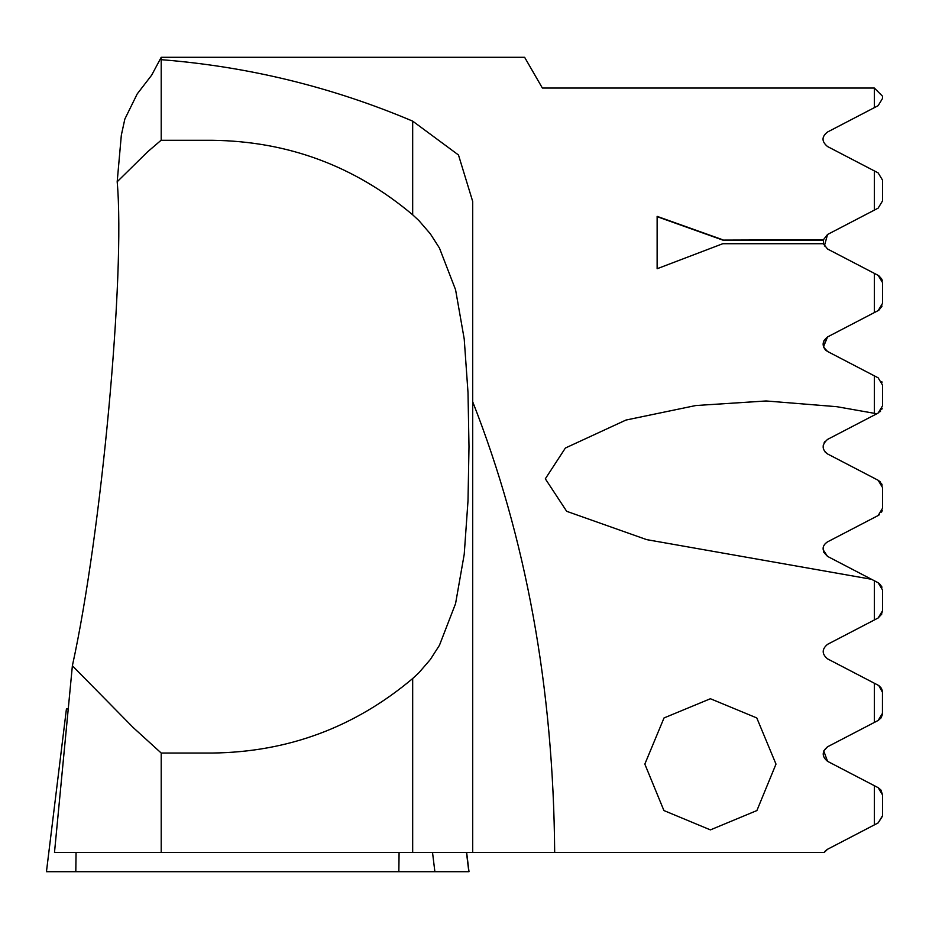 <?xml version="1.0" encoding="UTF-8"?>
<svg xmlns="http://www.w3.org/2000/svg" width="929" height="929" viewBox="0 0 929 929"><rect width="100%" height="100%" fill="white"/><g stroke="black" fill="none" stroke-linecap="round" stroke-linejoin="round"><path stroke-width="1.39" d="M466.637 852.427L469.006 871.692L46.45 871.692L66.424 708.978L68.258 708.978M878.184 480.293L827.553 453.944L878.137 480.27L882.55 487.539L882.55 508.268L878.137 515.537L827.553 541.862C821.642 545.846 821.642 550.688 827.553 556.401L871.495 579.278L646.665 539.633L566.678 511.31L545.323 478.807L565.389 448.022L625.972 420.047L695.798 405.532L766.1 400.968L836.832 406.693L874.352 413.312L874.352 375.839L827.553 351.476L823.802 347.434L825.312 349.768M710.406 698.736L756.787 717.943L775.994 764.102L756.903 810.552L710.406 829.887L663.921 810.552L644.831 764.102L664.026 717.943L710.406 698.736M825.591 850.685L827.553 849.257L824.244 852.427L554.671 852.427C553.429 687.983 526.104 537.763 472.698 401.781L472.698 201.454L458.485 154.992L412.673 121.13C332.176 87.047 248.357 66.563 161.205 59.677L161.205 57.308L524.63 57.308L542.373 88.046L874.352 88.046L882.55 96.244L882.55 98.404L878.137 105.685L874.352 107.648L874.352 88.046M827.553 146.55C821.515 141.533 821.515 136.691 827.553 132.011C821.515 136.691 821.515 141.533 827.553 146.55L874.352 170.913L874.352 210.117L878.137 208.142L882.55 200.873L882.55 180.156L878.137 172.887L874.352 170.913M824.348 246.011L827.553 234.48L823.384 239.787L722.797 240.1L657.128 216.678L657.128 268.736L657.128 216.364L722.797 239.787M823.802 347.411L823.686 341.291M823.849 340.885L827.553 336.937C821.654 341.756 821.654 346.598 827.553 351.476L825.8 350.256M827.553 556.401L823.175 549.829L827.553 556.401L823.802 552.337M823.524 551.605L823.489 546.798M824.046 545.404L824.859 544.127M826.206 542.745L827.553 541.862M827.553 658.87C821.759 654.016 821.759 649.162 827.553 644.331C821.759 649.162 821.759 654.016 827.553 658.87L874.352 683.233L874.352 722.425L878.137 720.463L827.553 746.788C821.77 751.631 821.77 756.485 827.553 761.327L823.756 750.969M823.791 750.876L827.553 746.788M824.244 852.427L825.498 850.778M827.553 849.257L874.352 824.894L874.352 785.69L827.553 761.327M827.553 644.331L874.352 619.968L874.352 580.764L871.495 579.278M823.535 346.703L827.553 336.937L874.352 312.574L874.352 273.37L827.553 249.018L823.384 243.712L722.797 243.712L657.128 268.736M827.553 234.48L874.352 210.117M827.553 132.011L874.352 107.648M823.466 244.025L823.384 239.787M554.671 852.427L54.497 852.427L72.381 665.745C101.435 533.641 125.415 274.554 117.182 181.747L147.63 151.799L161.042 140.314M874.352 413.312L876.837 413.753L878.137 413.068L882.55 405.799L882.55 385.082L878.137 377.813L874.352 375.839L878.137 377.813M876.837 413.753L827.553 439.405C821.7 444.608 821.7 449.45 827.553 453.944L825.08 451.958M882.225 510.555L881.586 512.111L882.225 510.555M879.461 514.678L878.137 515.537M879.38 481.071L880.634 482.279L879.38 481.071M881.575 483.661L882.167 485.066L881.575 483.661M882.55 590.008L882.55 610.725L882.55 590.008L878.137 582.738L874.352 580.764L878.184 582.762M823.175 548.493L823.477 546.833L823.175 548.493M824.058 545.369L825.022 543.929L824.058 545.369M823.535 449.16L823.187 447.499L823.535 449.16M874.352 785.69L878.137 787.664L882.55 794.934L882.55 815.65L878.137 822.92L874.352 824.894L878.137 822.92L882.538 816.103M878.788 685.579L882.55 692.465L882.55 713.193L878.137 720.463L881.006 717.978L882.445 714.459L882.457 691.211M878.137 685.196L874.352 683.233M874.352 312.574L878.137 310.611L882.55 303.342L882.55 282.613L878.137 275.344L874.352 273.37L878.172 275.367M878.834 275.75L881.726 279.025M882.55 282.613L882.55 303.342M882.085 306.059L878.915 310.147L882.085 306.059M881.784 381.61L882.051 382.26L881.784 381.61M882.55 385.082L882.55 405.799M882.167 408.284L881.749 409.329L882.167 408.284M880.657 411.036L879.705 412.011L880.657 411.036M827.495 453.909L826.322 453.155M823.175 445.99L823.477 444.364M824.035 442.97L824.998 441.484M882.55 503.948L882.55 508.268M879.368 583.528L882.027 587.14L879.368 583.528M881.9 613.918L878.137 617.994L882.55 610.725L882.445 612.037M882.364 280.895L881.842 279.269M881.795 279.176L878.137 275.344M874.352 619.968L878.137 617.994L882.55 610.725M161.054 140.302L212.439 140.302C288.071 141.254 354.82 166.082 412.673 214.796L418.898 220.579L430.313 233.806L439.44 248.02L455.57 289.732L464.221 339.015L468.007 392.619L468.994 446.675L468.007 500.731L464.221 554.323L455.57 603.606L439.44 645.318L430.313 659.532L418.898 672.759L412.673 678.542C354.82 727.256 288.071 752.095 212.439 753.036L161.205 753.036L161.205 852.427M161.205 57.308L151.671 75.156L137.213 93.922L124.846 119.063L121.339 135.123L117.182 181.747M472.698 852.427L472.698 401.781M161.205 59.677L161.205 140.302M161.205 753.036L133.253 727.604L72.369 665.745M882.55 815.65L882.55 794.934L880.947 790.068M880.878 789.975L878.23 787.711M882.434 691.118L881.435 688.354M881.389 688.261L879.008 685.73M823.315 240.1L722.797 240.1M399.087 852.427L398.843 871.692M432.519 852.427L434.877 871.692M466.474 852.427L468.831 871.692M76.062 852.427L75.806 871.692M412.673 852.427L412.673 678.542M412.673 214.796L412.673 121.13"/></g></svg>
